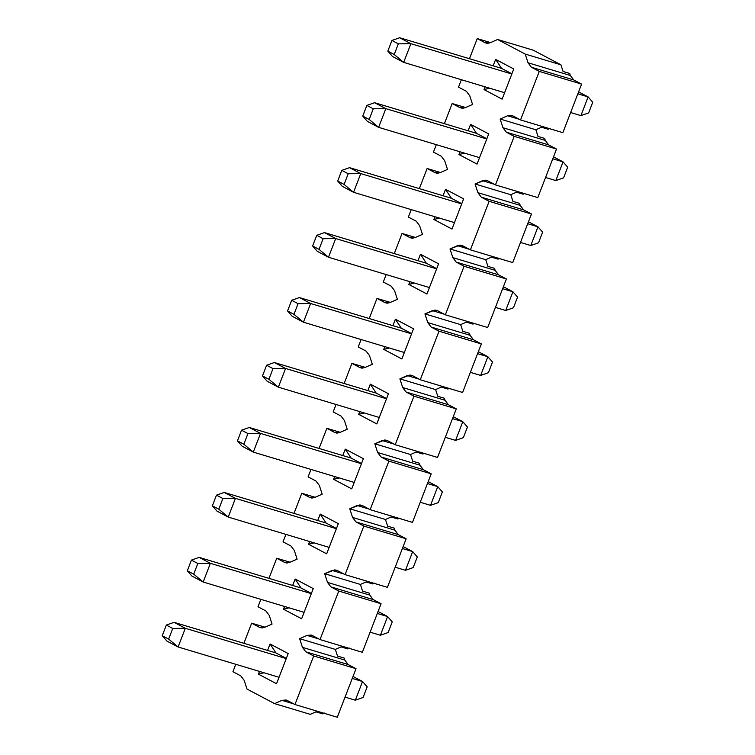 <?xml version="1.0" encoding="UTF-8"?>
<svg xmlns="http://www.w3.org/2000/svg" width="755" height="755" viewBox="0 0 755 755"><rect width="100%" height="100%" fill="white"/><g stroke="black" fill="none" stroke-linecap="round" stroke-linejoin="round"><path stroke-width="1.13" d="M569.695 73.471L570.346 75.481L573.724 79.945L581.595 84.107L562.862 132.654L520.535 119.941L511.73 115.402L507.568 115.77L500.14 119.035L502.953 127.718L506.331 132.182L514.202 136.344L495.469 184.899L487.598 180.738L485.163 180.134L475.074 183.984L510.786 194.714L516.495 192.204L523.111 194.186L516.495 192.204L510.786 194.714L475.074 183.984L477.896 192.676L520.214 205.388L519.563 203.378L512.947 201.387L510.786 194.714L512.947 201.387L519.563 203.378L520.214 205.388L477.896 192.676L481.265 197.14L489.146 201.302L470.403 249.858L460.097 245.082L450.008 248.942L485.72 259.673L491.43 257.153L498.045 259.144L491.43 257.153L485.72 259.673L450.008 248.942L452.83 257.625L495.148 270.337L494.497 268.336L487.89 266.345L485.72 259.673L487.89 266.345L494.497 268.336L495.148 270.337L452.83 257.625L456.209 262.098L464.08 266.26L445.346 314.807L437.475 310.645L435.031 310.041L424.942 313.901L460.654 324.622L466.363 322.111L472.979 324.103L466.363 322.111L460.654 324.622L424.942 313.901L427.764 322.583L470.091 335.295L469.44 333.285L462.824 331.303L460.654 324.622L462.824 331.303L469.44 333.285L470.091 335.295L427.764 322.583L431.143 327.047L439.014 331.209L420.28 379.765L412.409 375.603L409.965 374.999L399.886 378.85L435.597 389.58L441.307 387.07L447.913 389.051L441.307 387.07L435.597 389.58L399.886 378.85L402.698 387.541L445.025 400.254L444.374 398.244L437.758 396.252L435.597 389.58L437.758 396.252L444.374 398.244L445.025 400.254L402.698 387.541L406.077 392.005L413.948 396.167L395.214 444.723L387.343 440.552L384.899 439.948L374.82 443.808L410.531 454.529L416.241 452.018L422.857 454.01L416.241 452.018L410.531 454.529L374.82 443.808L377.632 452.49L419.959 465.203L419.308 463.192L412.692 461.211L410.531 454.529L412.692 461.211L419.308 463.192L419.959 465.203L377.632 452.49L381.011 456.954L388.882 461.126L370.148 509.672L362.277 505.51L359.842 504.906L349.754 508.766L385.465 519.487L391.175 516.977L397.791 518.959L391.175 516.977L385.465 519.487L349.754 508.766L352.576 517.449L394.893 530.161L394.242 528.151L387.626 526.169L385.465 519.487L387.626 526.169L394.242 528.151L394.893 530.161L352.576 517.449L355.954 521.913L363.825 526.075L345.092 574.63L337.211 570.469L334.776 569.865L324.688 573.715L360.399 584.445L366.109 581.935L372.725 583.917L366.109 581.935L360.399 584.445L362.57 591.118L369.176 593.109L369.827 595.119L327.51 582.407L330.888 586.871L338.759 591.033L320.026 639.579L311.211 635.04L307.058 635.408L318.78 638.928L307.058 635.408L312.155 635.417L320.026 639.579L362.343 652.292L320.026 639.579L338.759 591.033L381.077 603.745L338.759 591.033L330.888 586.871L373.206 599.583L330.888 586.871L327.51 582.407L324.688 573.715L332.125 570.45L343.846 573.97L332.125 570.45L337.211 570.469L345.092 574.63L387.409 587.343L345.092 574.63L363.825 526.075L406.143 538.787L363.825 526.075L355.954 521.913L398.272 534.625L355.954 521.913L352.576 517.449L349.754 508.766L357.181 505.491L368.912 509.021L357.181 505.491L362.277 505.51L370.148 509.672L412.475 522.385L370.148 509.672L388.882 461.126L431.209 473.838L388.882 461.126L381.011 456.954L423.338 469.667L381.011 456.954L377.632 452.49L374.82 443.808L382.247 440.543L393.968 444.063L382.247 440.543L387.343 440.552L395.214 444.723L437.541 457.436L395.214 444.723L413.948 396.167L456.275 408.88L413.948 396.167L406.077 392.005L448.404 404.718L406.077 392.005L402.698 387.541L399.886 378.85L407.313 375.584L419.034 379.104L407.313 375.584L412.409 375.603L420.28 379.765L462.598 392.477L420.28 379.765L439.014 331.209L481.341 343.921L439.014 331.209L431.143 327.047L473.46 339.759L431.143 327.047L427.764 322.583L424.942 313.901L432.379 310.635L444.1 314.155L432.379 310.635L437.475 310.645L445.346 314.807L487.664 327.519L445.346 314.807L464.08 266.26L506.397 278.973L464.08 266.26L456.209 262.098L498.526 274.811L456.209 262.098L452.83 257.625L450.008 248.942L457.445 245.677L469.166 249.197L457.445 245.677L462.532 245.696L470.403 249.858L512.73 262.57L470.403 249.858L489.146 201.302L531.463 214.014L489.146 201.302L481.265 197.14L523.592 209.852L481.265 197.14L477.896 192.676L475.074 183.984L482.502 180.719L494.232 184.239L482.502 180.719L487.598 180.738L495.469 184.899L537.796 197.612L495.469 184.899L514.202 136.344L556.529 149.056L537.796 197.612L556.529 149.056L514.202 136.344L506.331 132.182L548.659 144.894L556.529 149.056L548.659 144.894L506.331 132.182L502.953 127.718L545.28 140.43L548.659 144.894L545.28 140.43L502.953 127.718L500.14 119.035L535.852 129.756L500.14 119.035L507.568 115.77L519.289 119.29L507.568 115.77L512.664 115.779L520.535 119.941L562.862 132.654L581.595 84.107L539.268 71.395L520.535 119.941L539.268 71.395L581.595 84.107L573.724 79.945L531.397 67.233L539.268 71.395L531.397 67.233L573.724 79.945L570.346 75.481L528.019 62.769L531.397 67.233L528.019 62.769L570.346 75.481L569.695 73.471L563.079 71.48L560.908 64.807L525.206 54.077L528.019 62.769L525.206 54.077L560.908 64.807L533.341 50.226L497.63 39.496L525.206 54.077L497.63 39.496L533.341 50.226L560.908 64.807L563.079 71.48L569.695 73.471M549.895 128.482L548.177 129.237L549.895 128.482M472.564 104.454L469.752 95.762L466.373 91.298L458.502 87.136L461.362 79.709L458.502 87.136L466.373 91.298L469.752 95.762L472.564 104.454L465.137 107.72L472.564 104.454M511.89 73.83L501.509 68.337L511.89 73.83M502.122 99.15L513.768 68.969L495.648 59.381L501.509 68.337L495.648 59.381L493.157 65.827L495.648 59.381L513.768 68.969L502.122 99.15L484.002 89.562L489.599 88.193L484.002 89.562L502.122 99.15M485.059 86.825L484.002 89.562L485.059 86.825M458.936 154.52L477.056 164.099L488.702 133.918L470.582 124.339L468.1 130.785L470.582 124.339L476.443 133.295L470.582 124.339L488.702 133.918L477.056 164.099L458.936 154.52L464.533 153.142L458.936 154.52L459.993 151.783L458.936 154.52M476.443 133.295L486.824 138.778L476.443 133.295L374.603 102.708L385.833 108.645L378.614 127.34L479.548 157.653L378.614 127.34L385.833 108.645L373.272 108.805L369.157 119.46L378.614 127.34L369.157 119.46L373.272 108.805L366.873 105.417L362.759 116.081L369.157 119.46L362.759 116.081L367.392 121.404L378.614 127.34L367.392 121.404L362.759 116.081L366.873 105.417L373.272 108.805L385.833 108.645L486.758 138.958L385.833 108.645L374.603 102.708L366.873 105.417L374.603 102.708L476.443 133.295M433.87 219.478L451.99 229.058L463.636 198.876L445.516 189.297L443.034 195.743L445.516 189.297L451.377 198.244L445.516 189.297L463.636 198.876L451.99 229.058L433.87 219.478L439.467 218.101L433.87 219.478L434.927 216.742L433.87 219.478M451.377 198.244L461.758 203.737L451.377 198.244L349.537 167.657L360.767 173.593L353.548 192.298L454.482 222.612L353.548 192.298L360.767 173.593L348.206 173.754L344.091 184.418L353.548 192.298L344.091 184.418L348.206 173.754L341.807 170.375L337.693 181.03L344.091 184.418L337.693 181.03L342.326 186.362L353.548 192.298L342.326 186.362L337.693 181.03L341.807 170.375L348.206 173.754L360.767 173.593L461.692 203.907L360.767 173.593L349.537 167.657L341.807 170.375L349.537 167.657L451.377 198.244M408.814 284.427L426.934 294.016L438.579 263.835L420.459 254.246L417.968 260.692L420.459 254.246L426.32 263.202L420.459 254.246L438.579 263.835L426.934 294.016L408.814 284.427L414.401 283.059L408.814 284.427L409.871 281.69L408.814 284.427M426.32 263.202L436.701 268.695L426.32 263.202L324.48 232.615L335.701 238.552L328.491 257.247L429.416 287.561L328.491 257.247L335.701 238.552L323.14 238.712L319.025 249.376L328.491 257.247L319.025 249.376L323.14 238.712L316.741 235.324L312.627 245.988L319.025 249.376L312.627 245.988L317.26 251.311L328.491 257.247L317.26 251.311L312.627 245.988L316.741 235.324L323.14 238.712L335.701 238.552L436.635 268.865L335.701 238.552L324.48 232.615L316.741 235.324L324.48 232.615L426.32 263.202M383.748 349.386L401.868 358.965L413.514 328.784L395.393 319.205L392.902 325.65L395.393 319.205L401.254 328.161L395.393 319.205L413.514 328.784L401.868 358.965L383.748 349.386L389.344 348.008L383.748 349.386L384.805 346.649L383.748 349.386M401.254 328.161L411.635 333.644L401.254 328.161L299.414 297.564L310.635 303.51L303.425 322.206L404.35 352.519L303.425 322.206L310.635 303.51L298.074 303.67L293.959 314.325L303.425 322.206L293.959 314.325L298.074 303.67L291.675 300.282L287.561 310.947L293.959 314.325L287.561 310.947L292.194 316.269L303.425 322.206L292.194 316.269L287.561 310.947L291.675 300.282L298.074 303.67L310.635 303.51L411.569 333.823L310.635 303.51L299.414 297.564L291.675 300.282L299.414 297.564L401.254 328.161M358.682 414.335L376.802 423.923L388.447 393.742L370.327 384.153L367.845 390.609L370.327 384.153L376.188 393.11L370.327 384.153L388.447 393.742L376.802 423.923L358.682 414.335L364.278 412.966L358.682 414.335L359.739 411.598L358.682 414.335M376.188 393.11L386.569 398.602L376.188 393.11L274.348 362.523L285.569 368.459L278.359 387.164L379.293 417.477L278.359 387.164L285.569 368.459L273.017 368.619L268.903 379.284L278.359 387.164L268.903 379.284L273.017 368.619L266.609 365.241L262.495 375.896L268.903 379.284L262.495 375.896L267.128 381.218L278.359 387.164L267.128 381.218L262.495 375.896L266.609 365.241L273.017 368.619L285.569 368.459L386.503 398.772L285.569 368.459L274.348 362.523L266.609 365.241L274.348 362.523L376.188 393.11M333.616 479.293L351.736 488.872L363.382 458.691L345.261 449.112L342.779 455.558L345.261 449.112L351.122 458.068L345.261 449.112L363.382 458.691L351.736 488.872L333.616 479.293L339.212 477.924L333.616 479.293L334.673 476.556L333.616 479.293M351.122 458.068L361.503 463.561L351.122 458.068L249.282 427.481L260.513 433.417L253.293 452.113L354.227 482.426L253.293 452.113L260.513 433.417L247.951 433.578L243.837 444.242L253.293 452.113L243.837 444.242L247.951 433.578L241.553 430.19L237.438 440.854L243.837 444.242L237.438 440.854L242.072 446.177L253.293 452.113L242.072 446.177L237.438 440.854L241.553 430.19L247.951 433.578L260.513 433.417L361.437 463.73L260.513 433.417L249.282 427.481L241.553 430.19L249.282 427.481L351.122 458.068M308.559 544.251L326.67 553.83L338.315 523.649L320.205 514.07L317.713 520.516L320.205 514.07L326.066 523.017L320.205 514.07L338.315 523.649L326.67 553.83L308.559 544.251L314.146 542.873L308.559 544.251L309.607 541.514L308.559 544.251M326.066 523.017L336.447 528.509L326.066 523.017L224.216 492.43L235.447 498.366L228.227 517.071L329.161 547.384L228.227 517.071L235.447 498.366L222.885 498.526L218.771 509.191L228.227 517.071L218.771 509.191L222.885 498.526L216.487 495.148L212.372 505.812L218.771 509.191L212.372 505.812L217.006 511.135L228.227 517.071L217.006 511.135L212.372 505.812L216.487 495.148L222.885 498.526L235.447 498.366L336.381 528.689L235.447 498.366L224.216 492.43L216.487 495.148L224.216 492.43L326.066 523.017M283.493 609.2L301.613 618.789L313.259 588.607L295.139 579.019L292.647 585.465L295.139 579.019L301 587.975L295.139 579.019L313.259 588.607L301.613 618.789L283.493 609.2L289.08 607.832L283.493 609.2L284.55 606.463L283.493 609.2M301 587.975L311.381 593.468L301 587.975L199.16 557.388L210.381 563.324L203.171 582.02L304.095 612.343L203.171 582.02L210.381 563.324L197.819 563.485L193.705 574.149L203.171 582.02L193.705 574.149L197.819 563.485L191.421 560.097L187.306 570.761L193.705 574.149L187.306 570.761L191.94 576.084L203.171 582.02L191.94 576.084L187.306 570.761L191.421 560.097L197.819 563.485L210.381 563.324L311.315 593.638L210.381 563.324L199.16 557.388L191.421 560.097L199.16 557.388L301 587.975M258.427 674.158L276.547 683.737L288.193 653.556L270.073 643.977L267.581 650.423L270.073 643.977L275.934 652.933L270.073 643.977L288.193 653.556L276.547 683.737L258.427 674.158L264.024 672.78L258.427 674.158L259.484 671.422L258.427 674.158M275.934 652.933L286.315 658.417L275.934 652.933L174.094 622.346L185.315 628.283L178.105 646.978L279.029 677.292L178.105 646.978L185.315 628.283L172.753 628.443L168.648 639.098L178.105 646.978L168.648 639.098L172.753 628.443L166.355 625.055L162.24 635.719L168.648 639.098L162.24 635.719L166.874 641.042L178.105 646.978L166.874 641.042L162.24 635.719L166.355 625.055L172.753 628.443L185.315 628.283L286.249 658.596L185.315 628.283L174.094 622.346L166.355 625.055L174.094 622.346L275.934 652.933M289.693 562.399L297.121 559.134L294.299 550.452L290.92 545.988L283.05 541.826L285.918 534.398L283.05 541.826L290.92 545.988L294.299 550.452L297.121 559.134L289.693 562.399L284.597 562.39L287.032 562.994L289.693 562.399M314.75 497.451L322.187 494.185L319.365 485.493L315.986 481.029L308.115 476.867L310.984 469.44L308.115 476.867L315.986 481.029L319.365 485.493L322.187 494.185L314.75 497.451L309.663 497.432L312.098 498.036L314.75 497.451M339.816 432.492L347.243 429.227L344.431 420.544L341.052 416.071L333.182 411.909L336.041 404.482L333.182 411.909L341.052 416.071L344.431 420.544L347.243 429.227L339.816 432.492L334.72 432.473L337.164 433.087L339.816 432.492M364.882 367.534L372.309 364.269L369.497 355.586L366.118 351.122L358.248 346.96L361.107 339.533L358.248 346.96L366.118 351.122L369.497 355.586L372.309 364.269L364.882 367.534L359.786 367.525L362.23 368.129L364.882 367.534M389.948 302.585L397.375 299.32L394.554 290.628L391.184 286.164L383.304 282.002L386.173 274.575L383.304 282.002L391.184 286.164L394.554 290.628L397.375 299.32L389.948 302.585L384.852 302.566L387.287 303.17L389.948 302.585M415.005 237.627L422.441 234.361L419.62 225.679L416.241 221.215L408.37 217.044L411.239 209.626L408.37 217.044L416.241 221.215L419.62 225.679L422.441 234.361L415.005 237.627L409.918 237.617L412.353 238.221L415.005 237.627M440.071 172.678L447.507 169.403L444.686 160.721L441.307 156.257L433.436 152.095L436.305 144.667L433.436 152.095L441.307 156.257L444.686 160.721L447.507 169.403L440.071 172.678L434.974 172.659L437.419 173.263L440.071 172.678M544.629 138.42L545.28 140.43L544.629 138.42L538.013 136.438L544.629 138.42M524.829 193.431L523.111 194.186L524.829 193.431M460.04 107.701L462.485 108.305L465.137 107.72L460.04 107.701L452.169 103.539L460.04 107.701M465.524 107.55L452.169 103.539L465.524 107.55M444.402 123.669L452.169 103.539L444.402 123.669M498.045 259.144L499.763 258.389L498.045 259.144M472.979 324.103L474.697 323.338L472.979 324.103M447.913 389.051L449.64 388.296L447.913 389.051M422.857 454.01L424.574 453.255L422.857 454.01M397.791 518.959L399.508 518.204L397.791 518.959M372.725 583.917L374.442 583.162L372.725 583.917M344.12 658.058L344.771 660.068L348.149 664.532L356.02 668.694L337.287 717.25L294.96 704.538L313.693 655.982L305.822 651.82L302.444 647.356L299.631 638.673L307.058 635.408L299.631 638.673L302.444 647.356L344.771 660.068L344.12 658.058L337.504 656.076L344.12 658.058M324.32 713.069L322.602 713.824L324.32 713.069M259.531 627.339L261.976 627.943L264.627 627.358L259.531 627.339L251.66 623.177L259.531 627.339M265.005 627.188L251.66 623.177L265.005 627.188M232.927 671.733L235.786 664.306L232.927 671.733L240.798 675.895L232.927 671.733M243.893 643.307L251.66 623.177L243.893 643.307M362.343 652.292L381.077 603.745L373.206 599.583L369.827 595.119L373.206 599.583L381.077 603.745L362.343 652.292M349.376 648.12L347.659 648.875L349.376 648.12M286.523 562.966L284.597 562.39L286.523 562.966M290.071 562.23L276.726 558.228L284.597 562.39L276.726 558.228L290.071 562.23M257.993 606.775L260.852 599.347L257.993 606.775L265.864 610.937L257.993 606.775M268.959 578.349L276.726 558.228L268.959 578.349M269.242 615.401L265.864 610.937L269.242 615.401L272.055 624.092L264.627 627.358L272.055 624.092L269.242 615.401M387.409 587.343L406.143 538.787L398.272 534.625L394.893 530.161L398.272 534.625L406.143 538.787L387.409 587.343M311.589 498.007L309.663 497.432L311.589 498.007M315.137 497.281L301.783 493.27L309.663 497.432L301.783 493.27L315.137 497.281M294.016 513.4L301.783 493.27L294.016 513.4M412.475 522.385L431.209 473.838L423.338 469.667L419.959 465.203L423.338 469.667L431.209 473.838L412.475 522.385M336.655 433.059L334.72 432.473L336.655 433.059M340.203 432.322L326.849 428.311L334.72 432.473L326.849 428.311L340.203 432.322M319.082 448.442L326.849 428.311L319.082 448.442M437.541 457.436L456.275 408.88L448.404 404.718L445.025 400.254L448.404 404.718L456.275 408.88L437.541 457.436M361.72 368.1L359.786 367.525L361.72 368.1M365.269 367.374L351.915 363.363L359.786 367.525L351.915 363.363L365.269 367.374M344.148 383.493L351.915 363.363L344.148 383.493M462.598 392.477L481.341 343.921L473.46 339.759L470.091 335.295L473.46 339.759L481.341 343.921L462.598 392.477M386.777 303.151L384.852 302.566L386.777 303.151M390.326 302.415L376.981 298.404L384.852 302.566L376.981 298.404L390.326 302.415M369.214 318.534L376.981 298.404L369.214 318.534M487.664 327.519L506.397 278.973L498.526 274.811L495.148 270.337L498.526 274.811L506.397 278.973L487.664 327.519M411.843 238.193L409.918 237.617L411.843 238.193M415.392 237.457L402.047 233.446L409.918 237.617L402.047 233.446L415.392 237.457M394.28 253.576L402.047 233.446L394.28 253.576M512.73 262.57L531.463 214.014L523.592 209.852L520.214 205.388L523.592 209.852L531.463 214.014L512.73 262.57M436.909 173.235L434.974 172.659L436.909 173.235M440.458 172.508L427.103 168.497L434.974 172.659L427.103 168.497L440.458 172.508M419.336 188.627L427.103 168.497L419.336 188.627M538.013 136.438L535.852 129.756L541.562 127.246L548.177 129.237L541.562 127.246L535.852 129.756L538.013 136.438M490.203 42.761L497.63 39.496L490.203 42.761L485.106 42.752L487.551 43.356L490.203 42.761M487.041 43.328L485.106 42.752L487.041 43.328M490.59 42.591L477.236 38.59L485.106 42.752L477.236 38.59L490.59 42.591M469.468 58.711L477.236 38.59L469.468 58.711M341.052 646.884L335.333 649.394L337.504 656.076L335.333 649.394L299.631 638.673L335.333 649.394L341.052 646.884L347.659 648.875L341.052 646.884M315.986 711.842L310.277 714.353L315.986 711.842L322.602 713.824L315.986 711.842M274.565 703.622L281.993 700.357L287.089 700.376L294.96 704.538L286.154 699.989L281.993 700.357L274.565 703.622L310.277 714.353L274.565 703.622L246.989 689.041L274.565 703.622M240.798 675.895L244.176 680.359L246.989 689.041L244.176 680.359L240.798 675.895M293.714 703.877L281.993 700.357L293.714 703.877M337.287 717.25L356.02 668.694L313.693 655.982L294.96 704.538L337.287 717.25M305.822 651.82L313.693 655.982L356.02 668.694L348.149 664.532L305.822 651.82L348.149 664.532L344.771 660.068L302.444 647.356L305.822 651.82M362.57 591.118L360.399 584.445L324.688 573.715L327.51 582.407L369.827 595.119L369.176 593.109L362.57 591.118M592.76 102.246L588.645 112.901L592.76 102.246L588.126 96.914L580.906 115.619L588.645 112.901L580.906 115.619L588.126 96.914L577.839 93.828L588.126 96.914L592.76 102.246M403.68 62.382L504.604 92.705L403.68 62.382L410.89 43.686L403.68 62.382L394.223 54.511L403.68 62.382L392.449 56.446L403.68 62.382M570.629 112.533L580.906 115.619L570.629 112.533M511.824 73.999L410.89 43.686L398.338 43.847L394.223 54.511L398.338 43.847L391.93 40.459L387.815 51.123L394.223 54.511L387.815 51.123L392.449 56.446L387.815 51.123L391.93 40.459L398.338 43.847L410.89 43.686L511.824 73.999M578.594 91.874L588.126 96.914L578.594 91.874M501.509 68.337L399.669 37.75L410.89 43.686L399.669 37.75L391.93 40.459L399.669 37.75L501.509 68.337M567.694 167.195L563.579 177.859L567.694 167.195L563.06 161.872L555.84 180.568L563.579 177.859L555.84 180.568L563.06 161.872L552.773 158.786L563.06 161.872L567.694 167.195M545.563 177.482L555.84 180.568L545.563 177.482M553.528 156.832L563.06 161.872L553.528 156.832M542.628 232.153L538.513 242.817L542.628 232.153L537.994 226.83L530.784 245.526L538.513 242.817L530.784 245.526L537.994 226.83L527.717 223.735L537.994 226.83L542.628 232.153M520.497 242.44L530.784 245.526L520.497 242.44M528.462 221.791L537.994 226.83L528.462 221.791M517.562 297.111L513.447 307.766L517.562 297.111L512.928 291.779L505.718 310.484L513.447 307.766L505.718 310.484L512.928 291.779L502.651 288.693L512.928 291.779L517.562 297.111M495.431 307.389L505.718 310.484L495.431 307.389M503.406 286.74L512.928 291.779L503.406 286.74M492.505 362.06L488.391 372.725L492.505 362.06L487.872 356.738L480.652 375.433L488.391 372.725L480.652 375.433L487.872 356.738L477.585 353.651L487.872 356.738L492.505 362.06M470.365 372.347L480.652 375.433L470.365 372.347M478.34 351.698L487.872 356.738L478.34 351.698M467.439 427.019L463.325 437.673L467.439 427.019L462.806 421.696L455.586 440.391L463.325 437.673L455.586 440.391L462.806 421.696L452.519 418.6L462.806 421.696L467.439 427.019M445.308 437.305L455.586 440.391L445.308 437.305M453.274 416.656L462.806 421.696L453.274 416.656M442.373 491.967L438.259 502.632L442.373 491.967L437.74 486.645L430.52 505.35L438.259 502.632L430.52 505.35L437.74 486.645L427.453 483.559L437.74 486.645L442.373 491.967M420.242 502.254L430.52 505.35L420.242 502.254M428.208 481.605L437.74 486.645L428.208 481.605M417.307 556.926L413.193 567.59L417.307 556.926L412.674 551.603L405.463 570.299L413.193 567.59L405.463 570.299L412.674 551.603L402.396 548.517L412.674 551.603L417.307 556.926M395.176 567.213L405.463 570.299L395.176 567.213M403.142 546.563L412.674 551.603L403.142 546.563M392.241 621.884L388.127 632.539L392.241 621.884L387.608 616.552L380.397 635.257L388.127 632.539L380.397 635.257L387.608 616.552L377.33 613.466L387.608 616.552L392.241 621.884M370.11 632.171L380.397 635.257L370.11 632.171M378.085 611.512L387.608 616.552L378.085 611.512M367.185 686.833L363.07 697.497L367.185 686.833L362.551 681.51L355.331 700.206L363.07 697.497L355.331 700.206L362.551 681.51L352.264 678.424L362.551 681.51L367.185 686.833M345.054 697.12L355.331 700.206L345.054 697.12M353.019 676.471L362.551 681.51L353.019 676.471"/></g></svg>
